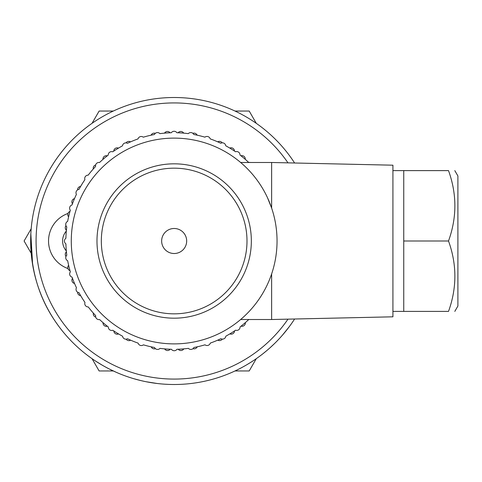 <?xml version="1.0" encoding="UTF-8"?>
<svg xmlns="http://www.w3.org/2000/svg" width="482" height="482" viewBox="0 0 482 482"><rect width="100%" height="100%" fill="white"/><g stroke="black" fill="none" stroke-linecap="round" stroke-linejoin="round"><path stroke-width="0.72" d="M113.318 370.959L99.129 370.959L92.038 358.674M31.191 253.291L24.1 241L31.191 228.715M256.285 358.674L249.194 370.959L235.005 370.959M235.005 111.047L249.194 111.047L256.285 123.332M92.038 123.332L99.129 111.047L113.318 111.047M102.22 365.163L95.526 361.03M107.613 368.134L107.239 367.935M106.064 367.308L104.329 366.356M292.929 321.536L294.604 319.006A143.491 143.491 0 0 1 48.098 309.552A143.491 143.491 0 0 1 174.159 97.509A143.491 143.491 0 0 1 294.604 163M287.995 319.15A138.081 138.081 0 0 1 51.978 305.329A138.081 138.081 0 0 1 174.159 102.925A138.081 138.081 0 0 1 287.995 162.856M67.938 268.54A29.239 29.239 0 0 1 67.95 213.466M57.822 325.001L55.731 322.024C38.47 297.147 30.155 268.149 30.794 235.029M37.06 283.356L36.234 280.584M32.613 264.546L30.842 233.884M249.754 362.97L249.423 363.175M266.624 350.733L266.974 350.438L266.624 350.733M274.427 343.654L269.986 347.811M262.967 353.716L266.974 350.438M266.95 350.462L263.618 353.204M253.881 360.313L249.797 362.946M246.386 364.995L243.946 366.386M242.259 367.308L241.235 367.856M140.858 380.581L134.074 378.786M129.658 377.418L127.766 376.791M158.927 383.684L158.301 383.618M152.487 382.853L149.131 382.298M157.168 383.485L146.353 381.774M139.449 380.232L134.351 378.864M130.749 377.774L129.556 377.388M158.427 383.63L157.403 383.515M144.558 381.413L141.28 380.678M140.009 380.376L139.599 380.274M170.947 384.461L169.333 384.413M168.423 384.383L165.266 384.22M161.115 383.901L158.174 383.606M157.644 383.545L155.632 383.298M251.339 361.976L246.832 364.735M243.458 366.657L242.03 367.429M263.07 353.637L262.527 354.059M261.883 354.559L261.389 354.939M261.039 355.21L259.635 356.264M257.852 357.56L257.255 357.993M255.382 359.301L254.345 360.006M261.262 355.035L260.955 355.27M259.955 356.023L258.394 357.174M254.418 359.958L253.237 360.747M269.299 348.42L267.793 349.739M271.077 346.823L270.294 347.534M117.789 372.96L117.415 372.803M116.15 372.249L109.516 369.11M106.938 367.772L105.907 367.224M104.443 366.422L102.323 365.217M98.069 362.663L97.141 362.072M289.676 326.127L285.38 331.676M282.398 335.213L281.078 336.707M288.808 327.29L282.332 335.285M291.887 323.048L289.935 325.778M289.158 326.832L288.905 327.17M186.673 241A12.514 12.514 0 0 1 167.905 251.839A12.514 12.514 0 0 1 167.905 230.167A12.514 12.514 0 0 1 186.673 241M174.159 168.17A72.83 72.83 0 0 0 111.089 277.421A72.83 72.83 0 0 0 237.234 277.421A72.83 72.83 0 0 0 174.159 168.17M174.159 163.826A77.174 77.174 0 0 1 241 279.59A77.174 77.174 0 0 1 107.323 279.59A77.174 77.174 0 0 1 174.159 163.826M454.803 170.61L457.9 175.972L457.9 306.034L454.803 311.396M403.753 241L403.753 311.396L448.513 311.396C456.984 311.396 456.984 311.396 448.513 311.396C456.984 311.396 456.984 311.396 448.513 311.396C456.984 287.935 456.984 264.467 448.513 241C456.984 217.539 456.984 194.071 448.513 170.61C456.984 170.61 456.984 170.61 448.513 170.61C456.984 170.61 456.984 170.61 448.513 170.61L403.753 170.61L403.753 241L448.513 241M271.631 273.939L271.631 319.518L392.92 316.813L392.92 165.193L271.631 162.488L271.631 208.067L267.504 197.74M71.276 241A102.883 102.883 0 0 0 225.6 330.104A102.883 102.883 0 0 0 225.6 151.902A102.883 102.883 0 0 0 71.276 241M248.953 319.518A3.368 3.368 0 0 0 249.875 319.518M240.09 326.917A108.299 108.299 0 0 0 248.748 319.518A108.299 108.299 0 0 1 245.356 322.609A3.368 3.368 0 0 1 241.066 326.163A108.299 108.299 0 0 1 240.09 326.917A3.368 3.368 0 0 1 235.584 330.194A108.299 108.299 0 0 1 225.841 336.177A108.299 108.299 0 0 0 229.86 333.875A3.368 3.368 0 0 0 234.565 330.887A108.299 108.299 0 0 0 235.584 330.194M250.17 162.488A3.368 3.368 0 0 0 248.706 162.446A108.299 108.299 0 0 0 240.006 155.023A3.368 3.368 0 0 0 235.499 151.752A108.299 108.299 0 0 0 225.751 145.781A3.368 3.368 0 0 0 220.78 143.25A108.299 108.299 0 0 0 210.218 138.882A3.368 3.368 0 0 0 204.916 137.165A108.299 108.299 0 0 0 193.8 134.502A3.368 3.368 0 0 0 188.293 133.635A108.299 108.299 0 0 0 176.894 132.743A3.368 3.368 0 0 0 171.321 132.743A108.299 108.299 0 0 0 159.928 133.647A3.368 3.368 0 0 0 154.421 134.52A108.299 108.299 0 0 0 143.305 137.195A3.368 3.368 0 0 0 138.009 138.918A108.299 108.299 0 0 0 127.447 143.299A3.368 3.368 0 0 0 122.482 145.829A108.299 108.299 0 0 0 112.74 151.812A3.368 3.368 0 0 0 108.227 155.09A108.299 108.299 0 0 0 99.539 162.518A3.368 3.368 0 0 0 95.599 166.459A108.299 108.299 0 0 0 88.182 175.153A3.368 3.368 0 0 0 84.91 179.666A108.299 108.299 0 0 0 78.94 189.414A3.368 3.368 0 0 0 76.409 194.385A108.299 108.299 0 0 0 72.041 204.946A3.368 3.368 0 0 0 70.324 210.248A108.299 108.299 0 0 0 67.661 221.365A3.368 3.368 0 0 0 66.787 226.871A108.299 108.299 0 0 0 65.895 238.271A3.368 3.368 0 0 0 65.901 243.844A108.299 108.299 0 0 0 66.805 255.237A3.368 3.368 0 0 0 67.679 260.744A108.299 108.299 0 0 0 70.354 271.86A3.368 3.368 0 0 0 72.077 277.156A108.299 108.299 0 0 0 76.457 287.718A3.368 3.368 0 0 0 78.988 292.682A108.299 108.299 0 0 0 84.965 302.425A3.368 3.368 0 0 0 88.248 306.932A108.299 108.299 0 0 0 95.677 315.626A3.368 3.368 0 0 0 99.617 319.56A108.299 108.299 0 0 0 108.311 326.983A3.368 3.368 0 0 0 112.824 330.254A108.299 108.299 0 0 0 122.573 336.225A3.368 3.368 0 0 0 127.543 338.756A108.299 108.299 0 0 0 138.105 343.124A3.368 3.368 0 0 0 143.407 344.841A108.299 108.299 0 0 0 154.523 347.504A3.368 3.368 0 0 0 160.03 348.372A108.299 108.299 0 0 0 171.429 349.263A3.368 3.368 0 0 0 177.002 349.263A108.299 108.299 0 0 0 188.396 348.359A3.368 3.368 0 0 0 193.903 347.486A108.299 108.299 0 0 0 205.013 344.811A3.368 3.368 0 0 0 210.315 343.088A108.299 108.299 0 0 0 220.877 338.707A3.368 3.368 0 0 0 225.841 336.177M217.786 340.129A3.368 3.368 0 0 0 222.286 339.117M205.013 344.811A3.368 3.368 0 0 0 210.315 343.088M193.005 348.649A3.368 3.368 0 0 0 197.234 346.811M177.002 349.263A108.299 108.299 0 0 0 178.232 349.221A3.368 3.368 0 0 0 183.793 348.872A108.299 108.299 0 0 0 188.396 348.359M160.03 348.372A108.299 108.299 0 0 0 164.633 348.878A3.368 3.368 0 0 0 170.2 349.227A108.299 108.299 0 0 0 171.429 349.263M143.407 344.841A108.299 108.299 0 0 0 151.191 346.835A3.368 3.368 0 0 0 155.427 348.667M126.133 339.165A3.368 3.368 0 0 0 130.634 340.172M112.824 330.254A108.299 108.299 0 0 0 113.842 330.947A3.368 3.368 0 0 0 118.548 333.93A108.299 108.299 0 0 0 122.573 336.225M99.617 319.56A108.299 108.299 0 0 0 103.046 322.675A3.368 3.368 0 0 0 107.341 326.23M88.248 306.932A108.299 108.299 0 0 0 93.369 313.119A3.368 3.368 0 0 0 95.719 317.09M77.608 292.188A3.368 3.368 0 0 0 80.663 295.647M72.077 277.156A108.299 108.299 0 0 0 72.493 278.313A3.368 3.368 0 0 0 74.547 283.494A108.299 108.299 0 0 0 76.457 287.718M67.679 260.744A108.299 108.299 0 0 0 68.619 265.281A3.368 3.368 0 0 0 70.011 270.679A108.299 108.299 0 0 0 70.354 271.86M65.895 238.271A3.368 3.368 0 0 0 65.901 243.844A108.299 108.299 0 0 0 66.408 251.857A3.368 3.368 0 0 0 65.98 256.454M65.962 225.66A3.368 3.368 0 0 0 66.402 230.251M70.324 210.248A108.299 108.299 0 0 0 69.98 211.429A3.368 3.368 0 0 0 68.595 216.828A108.299 108.299 0 0 0 67.661 221.365M76.409 194.385A108.299 108.299 0 0 0 74.505 198.608A3.368 3.368 0 0 0 72.457 203.79A108.299 108.299 0 0 0 72.041 204.946M84.91 179.666A108.299 108.299 0 0 0 80.608 186.45A3.368 3.368 0 0 0 77.554 189.914M95.647 164.989A3.368 3.368 0 0 0 93.297 168.965A108.299 108.299 0 0 0 88.182 175.153M108.227 155.09A108.299 108.299 0 0 0 107.257 155.843A3.368 3.368 0 0 0 102.967 159.397A108.299 108.299 0 0 0 99.539 162.518M122.482 145.829A108.299 108.299 0 0 0 118.458 148.131A3.368 3.368 0 0 0 113.752 151.119M130.538 141.877A3.368 3.368 0 0 0 126.037 142.889M155.318 133.357A3.368 3.368 0 0 0 151.083 135.195M170.092 132.785A3.368 3.368 0 0 0 164.531 133.134A108.299 108.299 0 0 0 159.928 133.647M183.69 133.128A3.368 3.368 0 0 0 178.123 132.779A108.299 108.299 0 0 0 176.894 132.743M197.132 135.171A3.368 3.368 0 0 0 192.896 133.339M210.218 138.882A3.368 3.368 0 0 0 204.916 137.165M222.19 142.841A3.368 3.368 0 0 0 217.689 141.835M235.499 151.752A108.299 108.299 0 0 0 234.481 151.059A3.368 3.368 0 0 0 229.769 148.076A108.299 108.299 0 0 0 225.751 145.781M248.706 162.446A108.299 108.299 0 0 0 245.278 159.331A3.368 3.368 0 0 0 240.982 155.776A108.299 108.299 0 0 0 240.006 155.023M66.317 250.935A15.159 15.159 0 0 1 66.317 231.071M392.92 311.396L403.753 311.396M392.92 170.61L403.753 170.61M271.631 162.488L240.645 162.488M271.631 319.518L240.645 319.518"/></g></svg>
